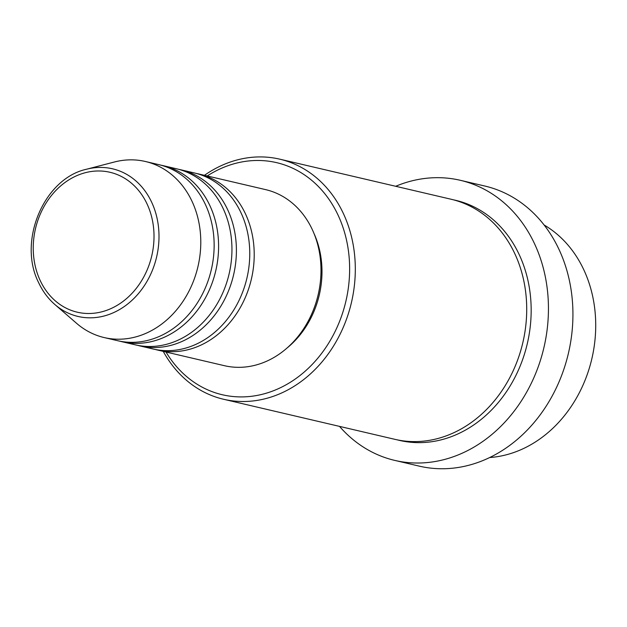 <?xml version="1.0" encoding="UTF-8"?>
<svg xmlns="http://www.w3.org/2000/svg" width="627" height="627" viewBox="0 0 627 627"><rect width="100%" height="100%" fill="white"/><g stroke="black" fill="none" stroke-linecap="round" stroke-linejoin="round"><path stroke-width="0.94" d="M196.572 173.514A90.413 75.13 103.2 0 1 198.806 173.992A90.413 75.13 103.2 0 1 245.643 214.238A90.413 75.13 103.2 0 1 237.178 312.701A90.413 75.13 103.2 0 1 157.62 350.062A90.413 75.13 103.2 0 1 155.402 349.505M178.766 169.345A90.413 75.13 103.2 0 1 180.999 169.831L194.354 172.95A90.413 75.13 103.2 0 1 241.191 213.196A90.413 75.13 103.2 0 1 232.727 311.658A90.413 75.13 103.2 0 1 153.168 349.02L139.813 345.9A90.413 75.13 103.2 0 1 137.595 345.336M180.999 169.831A90.413 75.13 103.2 0 1 227.836 210.076A90.413 75.13 103.2 0 1 219.364 308.531A90.413 75.13 103.2 0 1 139.813 345.9M160.959 165.183A90.413 75.13 103.2 0 1 163.192 165.661L176.548 168.788A90.413 75.13 103.2 0 1 223.377 209.034A90.413 75.13 103.2 0 1 214.912 307.489A90.413 75.13 103.2 0 1 135.361 344.858L122.006 341.731A90.413 75.13 103.2 0 1 119.788 341.174M163.192 165.661A90.413 75.13 103.2 0 1 210.021 205.907A90.413 75.13 103.2 0 1 201.557 304.369A90.413 75.13 103.2 0 1 122.006 341.731M86.55 169.235L114.38 162.001A90.413 75.13 103.2 0 1 145.386 161.492L158.741 164.619A90.413 75.13 103.2 0 1 205.57 204.864A90.413 75.13 103.2 0 1 197.105 303.327A90.413 75.13 103.2 0 1 117.555 340.688L104.192 337.569A90.413 75.13 103.2 0 1 76.635 323.36L54.894 304.534A75.812 62.998 103.2 0 0 135.448 296.9A75.812 62.998 103.2 0 0 151.812 202.552A75.812 62.998 103.2 0 0 86.55 169.235C43.945 178.46 17.58 241.129 38.545 282.456C42.605 291.218 48.06 298.577 54.894 304.534M489.703 457.538A123.292 102.452 -76.8 0 0 584.035 270.284A123.292 102.452 -76.8 0 0 544.103 224.983M166.022 352.029A119.177 99.035 -76.8 0 0 300.372 375.212A119.177 99.035 -76.8 0 0 338.329 215.696A119.177 99.035 -76.8 0 0 207.216 175.96M204.449 175.309A123.292 102.452 103.2 0 1 279.76 159.164A123.292 102.452 103.2 0 1 343.62 214.05A123.292 102.452 103.2 0 1 332.075 348.306A123.292 102.452 103.2 0 1 223.588 399.266A123.292 102.452 103.2 0 1 163.255 351.386M394.775 460.406L419.259 466.135A143.842 119.53 -76.8 0 0 545.827 406.688A143.842 119.53 -76.8 0 0 559.292 250.055A143.842 119.53 -76.8 0 0 484.789 186.023L460.296 180.294A143.842 119.53 103.2 0 1 534.807 244.326A143.842 119.53 103.2 0 1 521.335 400.966A143.842 119.53 103.2 0 1 394.775 460.406A143.842 119.53 103.2 0 1 339.505 426.376M279.76 159.164L451.166 199.261A123.292 102.452 103.2 0 1 515.026 254.147A123.292 102.452 103.2 0 1 503.481 388.403A123.292 102.452 103.2 0 1 395.002 439.362L223.588 399.266M198.806 173.992L265.589 189.613A90.413 75.13 103.2 0 1 312.426 229.866A90.413 75.13 103.2 0 1 303.954 328.321A90.413 75.13 103.2 0 1 224.403 365.69L157.62 350.062M395.668 186.282A143.842 119.53 103.2 0 1 460.296 180.294M145.386 161.492A90.413 75.13 103.2 0 1 192.215 201.745A90.413 75.13 103.2 0 1 183.75 300.2A90.413 75.13 103.2 0 1 104.192 337.569M313.994 233.479A86.307 71.713 103.2 0 1 287.244 347.844M147.204 204.269A71.839 59.698 -76.8 0 0 65.757 181.94A71.839 59.698 -76.8 0 0 40.05 280.214A71.839 59.698 -76.8 0 0 121.489 302.543A71.839 59.698 -76.8 0 0 147.204 204.269M453.384 199.817A123.292 102.452 103.2 0 1 519.477 255.189A123.292 102.452 103.2 0 1 507.204 390.566A123.292 102.452 103.2 0 1 397.236 439.848"/></g></svg>
